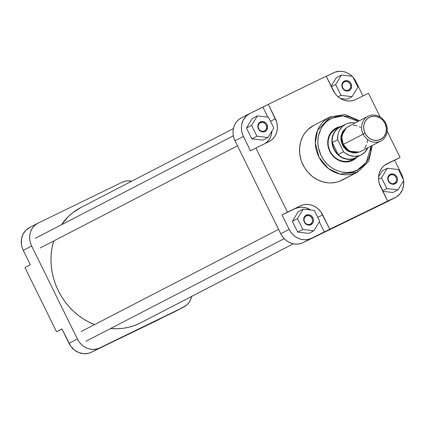 <?xml version="1.0" encoding="UTF-8"?>
<svg xmlns="http://www.w3.org/2000/svg" width="425" height="425" viewBox="0 0 425 425"><rect width="100%" height="100%" fill="white"/><g stroke="black" fill="none" stroke-linecap="round" stroke-linejoin="round"><path stroke-width="0.64" d="M183.786 307.031L175.387 311.376A17.781 15.996 62.6 0 1 175.063 311.541L183.462 307.19L99.636 347.942L183.462 307.19A17.781 15.996 -117.4 0 0 183.786 307.031A17.781 15.996 -117.4 0 0 191.617 296.443L190.129 300.618L188.371 303.301L186.118 305.522L175.063 311.541L162.084 317.847L175.711 311.206M61.917 328.934L70.805 346.306L74.402 350.019L78.763 352.559L83.528 353.701L88.283 353.345L91.237 352.288L104.221 345.977L91.237 352.288L99.636 347.942L96.677 348.999L93.532 349.403L90.318 349.138L87.162 348.213L84.182 346.662L81.499 344.553L79.204 341.955L77.398 338.98L31.657 246.022L30.403 242.776L29.75 239.387L29.718 235.981L30.318 232.693L31.524 229.649L33.288 226.966L35.541 224.745L38.197 223.072L122.017 182.325L124.977 181.268L128.122 180.864L131.692 181.199A17.781 15.996 -117.4 0 0 122.017 182.325L38.197 223.072A17.781 15.996 -117.4 0 0 37.867 223.237L29.474 227.582A17.781 15.996 62.6 0 0 23.258 250.373L30.345 264.764L23.258 250.373L31.657 246.022L77.398 338.98L68.999 343.326L61.917 328.934L56.52 331.728L61.986 329.067L56.52 331.728L24.942 267.559L56.52 331.728L61.917 328.934M29.798 227.423L25.957 230.137L23.125 233.994L21.547 238.659L21.351 243.732L22.004 247.122L23.258 250.373L31.657 246.022A17.781 15.996 -117.4 0 1 37.867 223.237M98.754 348.633L156.687 320.647L98.754 348.633M24.942 267.559L30.345 264.764L24.942 267.559M162.084 317.847L156.687 320.647L162.084 317.847M77.398 338.98L68.999 343.326A17.781 15.996 62.6 0 0 91.237 352.288L99.636 347.942A17.781 15.996 -117.4 0 1 77.398 338.98M21.574 245.294L21.425 244.354L21.574 245.294M72.93 348.739L72.447 348.681L71.995 347.767L72.447 348.681L72.93 348.739M139.501 323.404L293.282 243.796L139.501 323.404L134.21 325.624L128.701 327.266L123.011 328.307L117.21 328.743L110.617 328.498A64.945 58.422 62.6 0 0 139.501 323.404A64.945 58.422 62.6 0 0 140.686 322.809L293.308 243.801M233.383 128.557L80.968 207.458A64.945 58.422 62.6 0 0 61.439 224.788L68.138 216.787L72.457 212.968L81.016 207.432M53.693 240.986A64.945 58.422 62.6 0 0 94.541 324.636L88.4 321.847L83.066 318.745L78.003 315.127L73.254 311.031L68.866 306.494L64.882 301.553L61.343 296.262L58.278 290.679L55.723 284.84L53.699 278.816L52.222 272.659L51.308 266.433L50.968 260.19L51.207 253.996L52.02 247.913L53.693 240.986M310.277 224.161A4.542 4.085 62.6 0 0 311.945 218.301A4.542 4.085 62.6 0 0 306.266 216.012L306.223 215.162A5.318 4.781 -117.4 0 1 312.869 217.839A5.318 4.781 -117.4 0 1 310.914 224.703L310.277 224.161A4.542 4.085 -117.4 0 1 304.619 221.919A4.542 4.085 -117.4 0 1 306.181 216.054A4.542 4.085 -117.4 0 1 306.266 216.012A4.542 4.085 -117.4 0 1 311.923 218.253A4.542 4.085 -117.4 0 1 310.356 224.118A4.542 4.085 -117.4 0 1 310.277 224.161L310.914 224.703L309.092 225.138L306.297 224.32L304.268 222.02L303.689 219.018L304.757 216.325L306.223 215.162L309.007 214.806L311.642 216.176L313.246 218.811L313.448 220.841L312.912 222.737L310.914 224.703A5.318 4.781 -117.4 0 1 304.268 222.02A5.318 4.781 -117.4 0 1 306.223 215.162L306.266 216.012A4.542 4.085 62.6 0 0 304.592 221.871A4.542 4.085 62.6 0 0 310.277 224.161M264.398 130.927A4.542 4.085 62.6 0 0 266.066 125.067A4.542 4.085 62.6 0 0 260.387 122.777L260.344 121.927A5.318 4.781 -117.4 0 1 266.996 124.61A5.318 4.781 -117.4 0 1 265.041 131.468L264.398 130.927A4.542 4.085 -117.4 0 1 258.74 128.685A4.542 4.085 -117.4 0 1 260.302 122.82A4.542 4.085 -117.4 0 1 260.387 122.777A4.542 4.085 -117.4 0 1 266.045 125.019A4.542 4.085 -117.4 0 1 264.483 130.889A4.542 4.085 -117.4 0 1 264.398 130.927L265.041 131.468L263.213 131.904L260.419 131.086L258.389 128.791L257.81 125.789L258.878 123.091L260.344 121.927L263.128 121.571L265.768 122.942L266.996 124.61L267.575 127.612L266.507 130.305L265.041 131.468A5.318 4.781 -117.4 0 1 258.389 128.791A5.318 4.781 -117.4 0 1 260.344 121.927L260.387 122.777A4.542 4.085 62.6 0 0 258.719 128.642A4.542 4.085 62.6 0 0 264.398 130.927M348.473 90.058A4.542 4.085 62.6 0 0 350.142 84.198A4.542 4.085 62.6 0 0 344.462 81.908L344.42 81.058A5.318 4.781 -117.4 0 1 351.071 83.741A5.318 4.781 -117.4 0 1 349.116 90.599L348.473 90.058A4.542 4.085 -117.4 0 1 342.816 87.816A4.542 4.085 -117.4 0 1 344.377 81.951A4.542 4.085 -117.4 0 1 344.462 81.908A4.542 4.085 -117.4 0 1 350.12 84.15A4.542 4.085 -117.4 0 1 348.558 90.02A4.542 4.085 -117.4 0 1 348.473 90.058L349.116 90.599L347.289 91.035L344.494 90.217L342.465 87.922L341.886 84.92L342.954 82.222L344.42 81.058L347.204 80.702L349.844 82.073L351.071 83.741L351.65 86.743L350.582 89.436L349.116 90.599A5.318 4.781 -117.4 0 1 342.465 87.922A5.318 4.781 -117.4 0 1 344.42 81.058L344.462 81.908A4.542 4.085 62.6 0 0 342.794 87.773A4.542 4.085 62.6 0 0 348.473 90.058M394.352 183.292A4.542 4.085 62.6 0 0 396.02 177.432A4.542 4.085 62.6 0 0 390.341 175.143L390.299 174.292A5.318 4.781 -117.4 0 1 396.945 176.97A5.318 4.781 -117.4 0 1 394.99 183.834L394.352 183.292A4.542 4.085 -117.4 0 1 388.694 181.05A4.542 4.085 -117.4 0 1 390.256 175.185A4.542 4.085 -117.4 0 1 390.341 175.143A4.542 4.085 -117.4 0 1 395.999 177.384A4.542 4.085 -117.4 0 1 394.432 183.249A4.542 4.085 -117.4 0 1 394.352 183.292L394.99 183.834L393.168 184.269L390.373 183.451L388.344 181.151L387.765 178.149L388.301 176.258L390.299 174.292L393.082 173.937L395.717 175.307L397.322 177.942L397.524 179.972L396.987 181.868L394.99 183.834A5.318 4.781 -117.4 0 1 388.344 181.151A5.318 4.781 -117.4 0 1 390.299 174.292L390.341 175.143A4.542 4.085 62.6 0 0 388.668 181.002A4.542 4.085 62.6 0 0 394.352 183.292M341.057 126.512L337.923 127.261L335.038 128.663L331.426 131.862L329.625 134.603L328.01 139.368L327.717 142.805L328.068 146.29L329.763 151.332L331.612 154.376L335.283 158.174L339.74 160.767L342.964 161.712L347.873 161.861L351.007 161.107L353.887 159.71L356.713 157.404A18.169 16.347 -117.4 0 1 352.484 160.485L351.842 159.949A17.398 15.651 -117.4 0 1 330.177 151.358A17.398 15.651 -117.4 0 1 336.164 128.892A17.398 15.651 -117.4 0 1 336.483 128.732L336.441 127.882A18.169 16.347 -117.4 0 1 340.744 126.554M313.804 125.317L307.689 129.758L304.188 134.034L302.775 136.452L300.688 141.732L299.646 147.438L299.694 153.34L300.831 159.226L301.793 162.084L304.465 167.514L308.035 172.369L312.375 176.471L317.316 179.663L322.66 181.82L328.212 182.856L331.001 182.941L336.457 182.24L339.076 181.459L357.898 171.971A30.85 27.753 -117.4 0 1 357.335 172.252A1.934 0.845 64.1 0 0 357.228 170.127L366.254 162.435L371.11 146.062L370.648 151.852L369.176 157.027L368.077 159.439L366.754 161.707L363.471 165.713L359.46 168.89L357.228 170.127C350.901 174.5 330.836 174.606 321.066 155.561C311.939 136.202 324.339 120.525 331.697 118.24A1.934 0.845 -115.9 0 0 330.103 116.891L317.533 130.427L315.297 143.055L319.063 157.324L328.477 168.597L339.888 174.059L357.335 172.252A1.934 0.845 -115.9 0 0 357.228 170.127L352.421 171.849L347.305 172.508L342.082 172.077L336.945 170.574L332.106 168.056L327.733 164.624L324.009 160.4L321.066 155.561L318.368 147.539L317.815 141.987L318.277 136.521L320.848 128.934L322.177 126.666L325.454 122.66L327.377 120.96L331.697 118.24L336.51 116.519L341.62 115.866L346.848 116.296L349.44 116.918L354.45 118.936L358.312 121.343L342.885 115.871L331.697 118.24A1.934 0.845 64.1 0 0 330.103 116.891L313.788 125.327A30.85 27.753 62.6 0 0 303.163 165.171A30.85 27.753 62.6 0 0 341.588 180.402L357.335 172.252A30.85 27.753 -117.4 0 1 318.909 157.022A30.85 27.753 -117.4 0 1 329.534 117.178M352.16 159.789A17.398 15.651 -117.4 0 1 351.842 159.949L352.484 160.485A18.169 16.347 -117.4 0 1 329.763 151.332A18.169 16.347 -117.4 0 1 336.441 127.882L336.483 128.727A17.398 15.651 62.6 0 0 330.087 151.183A17.398 15.651 62.6 0 0 351.842 159.949L355.932 157.84A17.398 15.651 -117.4 0 1 333.859 149.233A17.398 15.651 -117.4 0 1 339.936 126.942A17.398 15.651 -117.4 0 1 342.088 126.044A17.398 15.651 62.6 0 0 333.859 149.233L334.146 149.09A17.202 15.475 -117.4 0 1 332.286 142.556A17.202 15.475 -117.4 0 1 343.007 125.943M385.257 164.804L394.655 160.236L401.742 174.627L403.426 179.706A17.781 15.996 -117.4 0 0 401.742 174.627L394.655 160.236L385.257 164.804M395.526 197.418A17.781 15.996 -117.4 0 0 403.575 180.646L403.676 184.673L402.549 189.518L400.111 193.688L396.578 196.817L329.757 229.224L320.864 211.852L318.575 209.254L315.887 207.14L312.906 205.594L309.751 204.669L306.537 204.404L303.392 204.808L300.438 205.865L287.454 212.176L255.882 148.012L268.86 141.7L271.517 140.027L273.769 137.806L275.533 135.123L276.733 132.079L277.334 128.791L277.307 125.391L276.654 121.996L268.313 104.353L326.182 76.229L335.07 93.601L337.36 96.193L340.048 98.308L343.028 99.854L346.184 100.778L349.398 101.044L352.543 100.64L355.502 99.583L368.48 93.272L380.168 117.024L368.48 93.272L355.502 99.583A17.781 15.996 -117.4 0 1 333.264 90.621L326.182 76.229L268.313 104.353L262.916 107.153L267.819 117.109L262.916 107.153L249.937 113.459L268.313 104.353L275.4 118.75L270.497 121.29L275.4 118.75A17.781 15.996 -117.4 0 1 269.184 141.536A17.781 15.996 -117.4 0 1 268.86 141.7L255.882 148.012L287.454 212.176L282.057 214.97L295.035 208.659L299.551 207.32L302.749 207.246L305.947 207.846L310.542 209.971A17.781 15.996 62.6 0 0 295.035 208.659L282.057 214.97L289.138 229.367L282.057 214.97L300.438 205.865A17.781 15.996 -117.4 0 1 322.676 214.827L317.772 217.366L322.676 214.827L329.757 229.224L311.376 238.324L308.422 239.387L305.272 239.79L302.063 239.525L298.902 238.6L295.928 237.049L293.239 234.94L290.95 232.342L289.138 229.367L280.739 233.713L282.551 236.693L284.84 239.286L287.528 241.4L290.509 242.946L293.664 243.87L296.878 244.136L300.023 243.732L302.983 242.675L386.803 201.928L395.202 197.577L387.621 201.094L329.757 229.224L302.983 242.675L386.803 201.928A17.781 15.996 62.6 0 0 387.132 201.763L395.526 197.418A17.781 15.996 -117.4 0 1 395.202 197.577L386.803 201.928M382.224 170.887L378.585 176.874L382.224 170.887L387.324 168.247L381.538 177.762L386.862 188.572L397.965 189.874L403.75 180.365L398.427 169.548L387.324 168.247L382.224 170.887M382.819 191.34L392.865 192.514L382.819 191.34M326.246 76.367L335.208 72.107L339.867 71.251L343.076 71.517L346.237 72.441L349.212 73.987L352.07 76.261A17.781 15.996 -117.4 0 0 333.763 72.712L326.246 76.367M353.005 77.233L356.001 81.674L363.014 95.933L356.001 81.674A17.781 15.996 -117.4 0 0 353.005 77.233M336.35 77.653L331.118 86.259L336.35 77.653L341.445 75.018L335.665 84.527L340.983 95.343L352.091 96.645L357.871 87.13L352.553 76.319L341.445 75.018L336.35 77.653M340.361 98.504L346.991 99.28L340.361 98.504M271.979 130.996L271.336 134.874L270.135 137.918L268.372 140.601L265.28 143.438A17.781 15.996 62.6 0 0 271.979 130.996M250.484 150.806L242.702 134.81L241.74 131.479L241.4 128.063L241.687 124.7L243.265 120.036L246.096 116.179L249.937 113.459A17.781 15.996 -117.4 0 0 249.613 113.624A17.781 15.996 -117.4 0 0 243.398 136.409L250.484 150.806L255.882 148.012L250.484 150.806M252.275 118.522L246.489 128.037L251.807 138.847L262.916 140.149L251.807 138.847L246.489 128.037L252.275 118.522L257.369 115.887L251.589 125.396L256.907 136.212L268.016 137.514L273.796 127.999L268.478 117.188L257.369 115.887L252.275 118.522M319.329 221.797L324.36 232.018L319.329 221.797M292.363 221.271L297.686 232.082L308.789 233.383L297.686 232.082L292.363 221.271L298.148 211.756L292.363 221.271L297.463 218.631L302.786 229.442L313.889 230.743L319.674 221.234L314.351 210.417L303.248 209.116L297.463 218.631L292.363 221.271M342.709 179.823L341.588 180.402A30.85 27.753 62.6 0 0 342.152 180.12L357.898 171.971L368.81 161.155L372.263 145.467M387.207 131.325L400.058 157.441L387.074 163.752L384.418 165.421L382.165 167.641L380.407 170.324L379.201 173.368L378.601 176.657L378.627 180.062L379.286 183.451L387.621 201.094L380.54 186.697A17.781 15.996 -117.4 0 1 386.75 163.912A17.781 15.996 -117.4 0 1 387.074 163.752L400.058 157.441L394.655 160.236L400.058 157.441L387.207 131.325M241.538 117.81L238.882 119.478L236.629 121.699L234.871 124.382L233.665 127.426L233.065 130.714L233.091 134.119L233.745 137.509L235.004 140.755L280.739 233.713L235.004 140.755L243.398 136.409L235.004 140.755A17.781 15.996 62.6 0 1 241.214 117.969L249.613 113.624M302.983 242.675L311.376 238.324A17.781 15.996 -117.4 0 1 289.138 229.367L280.739 233.713A17.781 15.996 62.6 0 0 302.983 242.675M298.148 211.756L303.248 209.116L297.463 218.631L302.786 229.442L297.686 232.082L302.786 229.442L313.889 230.743L308.789 233.383L313.889 230.743L319.674 221.234L314.351 210.417L303.248 209.116L298.148 211.756M268.478 117.188L257.369 115.887L251.589 125.396L246.489 128.037L251.589 125.396L256.907 136.212L251.807 138.847L256.907 136.212L268.016 137.514L262.916 140.149L268.016 137.514L273.796 127.999L268.478 117.188M352.553 76.319L341.445 75.018L335.665 84.527L331.362 86.753L335.665 84.527L340.983 95.343L338.082 96.842L340.983 95.343L352.091 96.645L346.991 99.28L352.091 96.645L357.871 87.13L352.553 76.319M398.427 169.548L387.324 168.247L381.538 177.762L378.569 179.297L381.538 177.762L386.862 188.572L382.558 190.804L386.862 188.572L397.965 189.874L392.865 192.514L397.965 189.874L403.75 180.365L398.427 169.548M233.336 135.803L35.365 238.287M40.141 247.998L237.501 145.833L40.141 247.998M278.598 229.357L81.239 331.521M86.02 341.233L284.192 238.643L86.02 341.233M342.359 144.925L343.283 144.468L348.171 150.025A12.952 11.65 62.6 0 1 343.283 144.468L342.359 144.925L343.751 147.225L346.524 150.094L348.723 151.512L353.568 152.931L356.038 152.878L358.934 152.107L347.974 151.093L342.359 144.925L340.882 136.967L346.348 127.797L342.885 131.213L341.036 135.888L340.882 139.804L342.359 144.925M363.194 134.135L365.048 133.216A12.373 11.13 -117.4 0 1 369.596 117.252A12.373 11.13 -117.4 0 1 385.066 123.484L385.714 123.186A13.919 12.522 62.6 0 0 368.31 116.174A13.919 12.522 62.6 0 0 363.194 134.135A13.919 12.522 -117.4 0 1 368.055 116.301A13.919 12.522 -117.4 0 1 385.714 123.186A13.919 12.522 -117.4 0 1 380.853 141.02A13.919 12.522 -117.4 0 1 363.194 134.135L343.4 144.378L363.194 134.135A13.919 12.522 62.6 0 0 380.598 141.148A13.919 12.522 62.6 0 0 385.714 123.186L385.066 123.484L386.394 128.1L385.996 132.759L383.929 136.744L380.518 139.448L377.379 140.383L374.037 140.282L370.781 139.15L367.896 137.089L365.627 134.279L364.172 130.953L363.651 127.41L364.119 123.941L365.521 120.854L367.747 118.41L370.6 116.827L373.841 116.232L377.182 116.684L380.343 118.139L383.047 120.472L385.066 123.484A12.373 11.13 -117.4 0 1 380.518 139.448A12.373 11.13 -117.4 0 1 365.048 133.216L363.194 134.135M358.519 155.906A17.202 15.475 -117.4 0 1 338.194 154.557L343.591 151.762L337.684 139.761L343.591 151.762L345.504 153.324L349.807 155.529L354.413 156.373L358.944 155.784L361.059 154.96L364.751 152.352L367.938 147.703A17.202 15.475 -117.4 0 1 361.372 154.806A17.202 15.475 -117.4 0 1 343.591 151.762L338.194 154.557A17.202 15.475 -117.4 0 1 334.146 149.09L333.859 149.233A17.398 15.651 62.6 0 0 357.908 156.597A17.398 15.651 -117.4 0 1 355.932 157.84M341.833 137.785A12.952 11.65 62.6 0 0 343.283 144.468L341.833 137.785M368.055 116.301L348.261 126.549A13.919 12.522 62.6 0 0 343.4 144.378A13.919 12.522 62.6 0 0 361.059 151.268L380.853 141.02M345.552 124.249A17.202 15.475 -117.4 0 1 355.141 122.984L352.506 122.682L347.979 123.271L345.865 124.095L342.173 126.703L339.437 130.406L338.507 132.573L337.896 134.884L337.684 139.761L332.286 142.556L338.194 154.557L332.286 142.556L337.684 139.761A17.202 15.475 -117.4 0 1 345.552 124.249L340.154 127.043A17.202 15.475 62.6 0 0 332.286 142.556L332.913 145.892L334.146 149.09L335.925 152.017L338.194 154.557A17.202 15.475 62.6 0 0 355.969 157.601L361.372 154.806M349.653 125.943L347.443 127.017L345.514 128.547L342.768 132.727L341.833 137.849L342.417 141.838L343.4 144.378L346.609 148.745L349.855 151.061L352.267 152.033L357.271 152.442L359.672 151.868L361.877 150.795M364.645 148.346L366.552 145.084M367.264 142.598L367.487 139.963M360.612 127.42L359.465 126.756M357.053 125.784L353.292 125.274M330.103 116.891L344.988 114.548L359.465 120.748M233.336 135.798L35.264 238.335M237.501 145.833L40.242 247.95M278.598 229.351L81.143 331.569M284.192 238.643L86.121 341.185M339.936 126.942L336.164 128.892"/></g></svg>
